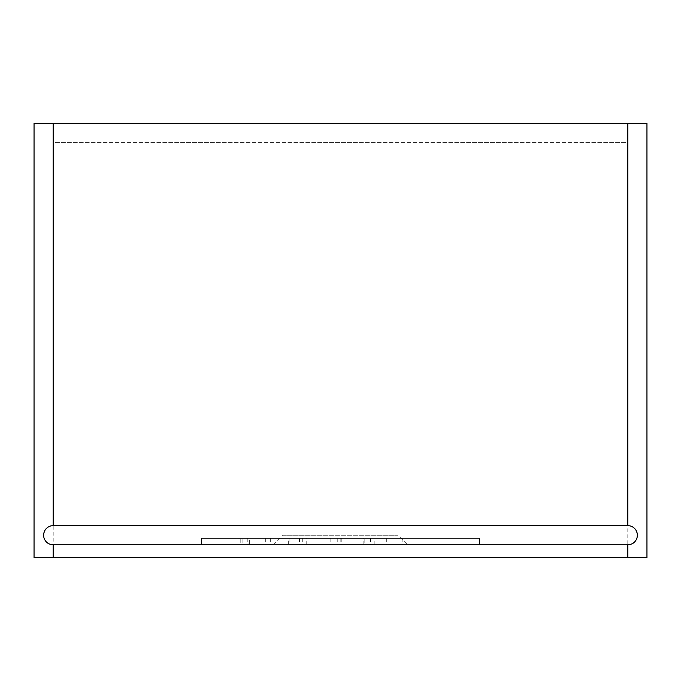 <?xml version="1.0" encoding="UTF-8"?>
<svg xmlns="http://www.w3.org/2000/svg" width="681" height="681" viewBox="0 0 681 681"><rect width="100%" height="100%" fill="white"/><g stroke="black" fill="none" stroke-linecap="round" stroke-linejoin="round"><path stroke-width="0.51" stroke-dasharray="3.4 2.55" d="M306.246 544.8L306.246 538.416L201.499 538.416L201.499 544.8L201.499 538.416L201.499 544.8L201.499 538.416L201.499 544.8L201.499 538.416L479.501 538.416L201.499 538.416L479.501 538.416L201.499 538.416L265.675 538.416L201.499 538.416L201.499 544.8L479.501 544.8L201.499 544.8L479.501 544.8L201.499 544.8L479.501 544.8L201.499 544.8L201.499 538.416L240.785 538.416L240.785 544.8M627.797 544.8L53.203 544.8A9.577 9.577 0 0 1 43.627 535.223A9.577 9.577 0 0 1 53.203 525.647L627.797 525.647L53.203 525.647L53.203 142.584L627.797 142.584L627.797 525.647L627.797 142.584L53.203 142.584L53.203 525.647A9.577 9.577 0 0 0 43.627 535.223A9.577 9.577 0 0 0 53.203 544.8L53.203 557.569L627.797 557.569L627.797 544.8A9.577 9.577 0 0 0 637.373 535.223A9.577 9.577 0 0 0 627.797 525.647A9.577 9.577 0 0 1 637.373 535.223A9.577 9.577 0 0 1 627.797 544.8C640.149 545.362 640.166 525.111 627.797 525.647M273.464 544.8L407.536 544.8L273.464 544.8L283.041 535.223L397.959 535.223L407.536 544.8M283.041 535.223L397.959 535.223M306.246 538.416L479.501 538.416L249.408 538.416L249.408 544.8M289.97 538.416L289.97 544.8M249.408 538.416L288.65 538.416L288.65 544.8M288.65 538.416L242.155 538.416L242.155 544.8M240.785 538.416L242.155 538.416M374.822 538.416L479.501 538.416L479.501 544.8L479.501 538.416L479.501 544.8L479.501 538.416L479.501 544.8L479.501 538.416L374.822 538.416L374.822 544.8M330.847 538.416L330.847 544.8M302.27 538.416L302.27 544.8M337.223 538.416L337.223 544.8M402.803 538.416L402.803 544.8M370.524 538.416L370.524 544.8M299.495 538.416L299.495 544.8M265.675 538.416L265.675 544.8M341.19 538.416L341.19 544.8M248.097 538.416L479.501 538.416L479.501 544.8L479.501 538.416L479.501 544.8L479.501 538.416L435.04 538.416L435.04 544.8L435.04 538.416L247.765 538.416L248.097 544.8M340.866 538.416L340.866 544.8M237.005 538.416L237.005 544.8M270.638 538.416L270.638 544.8M247.765 538.416L247.765 544.8M370.413 538.416L370.413 544.8M363.824 544.8L363.824 538.416L201.499 538.416L201.499 544.8L201.499 538.416L201.499 544.8L201.499 538.416L364.148 538.416L364.148 544.8M370.081 538.416L370.081 544.8M53.203 123.431L34.05 123.431L34.05 557.569L53.203 557.569L53.203 123.431L646.95 123.431M627.797 123.431L627.797 557.569L646.95 557.569M53.203 525.647C40.851 525.085 40.834 545.336 53.203 544.8M429.039 538.416L429.039 544.8M386.297 538.416L386.297 544.8"/><path stroke-width="1.02" d="M53.203 557.569L53.203 544.8L627.797 544.8A9.577 9.577 0 0 0 637.373 535.223A9.577 9.577 0 0 0 627.797 525.647L53.203 525.647L627.797 525.647L627.797 123.431L34.05 123.431L34.05 557.569L627.797 557.569L627.797 544.8M53.203 544.8A9.577 9.577 0 0 1 43.627 535.223A9.577 9.577 0 0 1 53.203 525.647L53.203 123.431M646.95 557.569L646.95 123.431L646.95 557.569L627.797 557.569M646.95 123.431L627.797 123.431"/></g></svg>
